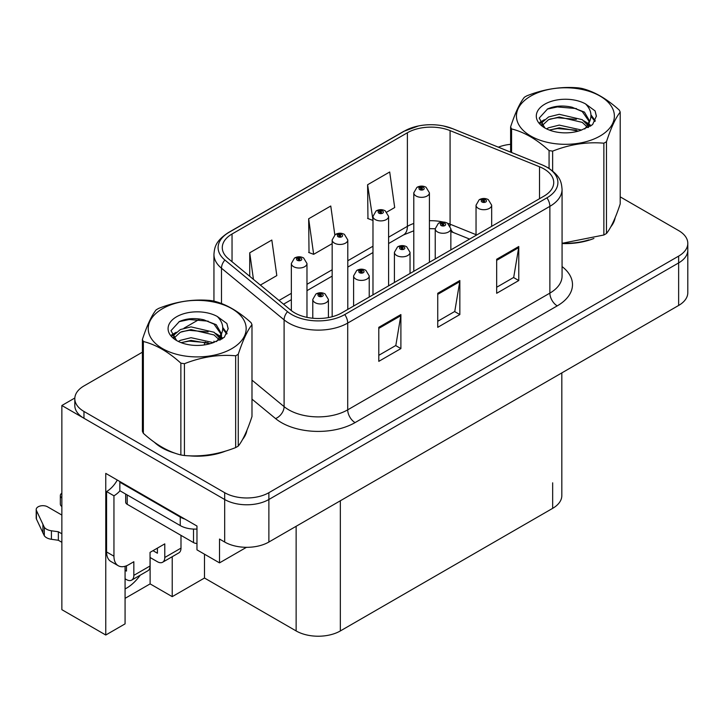 <?xml version="1.0" encoding="UTF-8"?>
<svg xmlns="http://www.w3.org/2000/svg" width="724" height="724" viewBox="0 0 724 724"><rect width="100%" height="100%" fill="white"/><g stroke="black" fill="none" stroke-linecap="round" stroke-linejoin="round"><path stroke-width="1.09" d="M125.071 566.277L125.071 623.871L105.767 635.02L105.767 473.387L196.973 526.04L196.973 549.86L219.517 562.874L219.517 539.054L224.675 542.032A31.259 18.046 0 0 0 268.876 542.032L678.641 305.456A31.259 18.046 0 0 0 687.8 292.695L687.8 250.16A31.259 18.046 0 0 1 678.641 262.921A31.259 18.046 0 0 0 687.8 250.16L687.8 243.354A31.259 18.046 0 0 0 678.641 230.594L620.206 196.856M246.468 547.317L219.517 562.874M142.402 352.19L83.966 385.937A31.259 18.046 0 0 0 74.807 398.698A31.259 18.046 0 0 0 83.966 411.458L224.675 492.691A31.259 18.046 0 0 0 268.876 492.691L268.876 499.497L678.641 262.921L268.876 499.497A31.259 18.046 0 0 1 224.675 499.497A31.259 18.046 0 0 0 268.876 499.497L268.876 542.032M105.767 635.02L61.857 609.671L61.857 405.503L224.675 499.497L83.966 418.264A31.259 18.046 0 0 1 74.807 405.503L74.807 398.698M74.825 398.01L61.857 405.503M561.824 372.905L561.824 495.587A31.259 18.046 180 0 1 552.665 508.348L340.343 630.939A31.259 18.046 180 0 1 296.134 630.939L204.494 578.024L204.494 554.204M204.494 578.024L172.222 596.648L172.222 556.702M125.071 598.35L150.121 583.888L172.222 596.648M125.071 588.938A33.34 19.249 120 0 0 140.248 575.164M150.121 583.888L150.121 557.516M154.402 442.264A50.01 28.869 0 0 0 161.832 447.74A50.01 28.869 0 0 0 175.172 453.242M543.968 168.918A33.34 19.249 180 0 1 553.733 182.529A33.34 19.249 180 0 1 543.968 196.141L341.818 312.858A33.34 19.249 180 0 1 290.93 310.288L228.304 258.649A33.34 19.249 180 0 1 222.277 247.608A33.34 19.249 180 0 1 232.042 233.997L407.386 132.763A33.34 19.249 180 0 1 450.084 130.61L539.516 166.764A33.34 19.249 180 0 1 543.968 168.918M546.919 167.217A37.512 21.657 0 0 0 541.914 164.791L452.473 128.637A37.512 21.657 0 0 0 443.468 125.958A37.512 21.657 0 0 0 418.454 125.958A37.512 21.657 0 0 0 404.435 131.062L229.092 232.295A37.512 21.657 0 0 0 224.893 260.034L287.519 311.664A37.512 21.657 0 0 0 344.76 314.56L546.919 197.842A37.512 21.657 0 0 0 546.919 167.217M378.797 327.32L378.797 361.348L400.897 348.588L400.897 314.56L378.797 327.32M378.797 355.312L395.82 345.484L400.806 315.691A8.335 4.815 -120 0 0 400.897 314.56M395.675 345.574L400.897 348.588M496.673 259.264L496.673 293.292L518.773 280.532L518.773 246.504L496.673 259.264M496.673 287.256L513.696 277.428L518.683 247.635A8.335 4.815 -120 0 0 518.773 246.504M513.551 277.518L518.773 280.532M437.739 293.292L437.739 327.32L459.84 314.56L459.84 280.532L437.739 293.292M437.739 321.284L454.762 311.456L459.749 281.663A8.335 4.815 -120 0 0 459.84 280.532M454.609 311.546L459.84 314.56M562.068 243.545A50.01 28.869 0 0 0 593.915 238.458M610.803 226.856A50.01 28.869 0 0 0 615.156 217.689M188.647 455.767A50.01 28.869 0 0 0 225.698 451.043M242.585 439.441A50.01 28.869 0 0 0 246.947 430.273M268.876 492.691L678.641 256.115A31.259 18.046 0 0 0 687.8 243.354M510.619 144.32A31.259 18.046 0 0 0 498.347 147.162M199.869 319.012L183.996 328.18M386.842 212.069L394.689 207.544L389.702 171.986L367.602 184.747L367.955 218.567M260.368 285.093L276.812 275.591L271.826 240.042L249.726 252.803L249.726 276.315M334.814 234.847L330.768 206.014L308.659 218.775L309.021 252.595M308.659 218.775L313.655 254.323L332.162 243.644M313.655 254.323L308.659 252.459M367.602 184.747L372.978 220.078M372.589 220.304L367.602 218.431M249.726 252.803L253.454 279.392M306.976 317.365L306.976 263.518A7.81 4.516 180 0 1 302.152 267.681A7.81 4.516 180 0 1 293.636 266.704A7.81 4.516 180 0 1 291.347 263.518L294.46 258.088A5.213 3.14 57.8 0 1 297.238 258.242A2.606 1.502 0 0 0 297.32 260.323A2.606 1.502 0 0 0 301.003 260.323A2.606 1.502 0 0 0 301.003 258.197A2.606 1.502 0 0 0 297.401 258.151L298.451 258.821A1.041 0.597 180 0 1 299.555 259.816A1.041 0.597 180 0 1 298.388 258.857L297.238 258.242M298.451 259.708L298.451 258.821M297.401 258.151A5.213 2.878 -117.9 0 0 294.967 257.798A5.213 2.878 -117.9 0 0 294.731 257.952M298.388 259.663L298.388 258.857M328.415 317.583L328.415 299.455A7.81 4.516 180 0 1 323.592 303.627A7.81 4.516 180 0 1 315.076 302.641A7.81 4.516 180 0 1 312.786 299.455L315.899 294.034A5.213 3.14 57.8 0 1 318.678 294.188A2.606 1.502 0 0 0 318.759 296.261A2.606 1.502 0 0 0 322.442 296.261A2.606 1.502 0 0 0 322.442 294.134A2.606 1.502 0 0 0 318.841 294.089L319.89 294.759A1.041 0.597 180 0 1 320.994 295.754A1.041 0.597 180 0 1 319.827 294.795L318.678 294.188M319.89 295.645L319.89 294.759M318.841 294.089A5.213 2.878 -117.9 0 0 316.406 293.745A5.213 2.878 -117.9 0 0 316.171 293.89M319.827 295.609L319.827 294.795M347.792 309.41L347.792 239.952A7.81 4.516 180 0 1 342.968 244.115A7.81 4.516 180 0 1 334.452 243.137A7.81 4.516 180 0 1 332.162 239.952L335.275 234.522A5.213 3.14 57.8 0 1 338.054 234.676A2.606 1.502 0 0 0 338.135 236.757A2.606 1.502 0 0 0 341.818 236.757A2.606 1.502 0 0 0 341.818 234.63A2.606 1.502 0 0 0 338.217 234.585L339.266 235.255A1.041 0.597 180 0 1 340.371 236.25A1.041 0.597 180 0 1 339.203 235.291L338.054 234.676M339.266 236.142L339.266 235.255M338.217 234.585A5.213 2.878 -117.9 0 0 335.773 234.232A5.213 2.878 -117.9 0 0 335.547 234.386M339.203 236.105L339.203 235.291M388.598 285.844L388.598 216.386A7.81 4.516 180 0 1 383.774 220.558A7.81 4.516 180 0 1 375.258 219.571A7.81 4.516 180 0 1 372.978 216.386L376.091 210.965A5.213 3.14 57.8 0 1 378.869 211.118A2.606 1.502 0 0 0 378.942 213.191A2.606 1.502 0 0 0 382.634 213.191A2.606 1.502 0 0 0 382.634 211.064A2.606 1.502 0 0 0 379.032 211.019L380.082 211.689A1.041 0.597 180 0 1 381.186 212.684A1.041 0.597 180 0 1 380.019 211.725L378.869 211.118M380.082 212.575L380.082 211.689M379.032 211.019A5.213 2.878 -117.9 0 0 376.589 210.675A5.213 2.878 -117.9 0 0 376.362 210.82M380.019 212.539L380.019 211.725M429.413 262.278L429.413 192.819A7.81 4.516 180 0 1 424.59 196.991A7.81 4.516 180 0 1 416.074 196.014A7.81 4.516 180 0 1 413.784 192.819L416.906 187.398A5.213 3.14 57.8 0 1 419.685 187.552A2.606 1.502 0 0 0 419.757 189.634A2.606 1.502 0 0 0 423.44 189.634A2.606 1.502 0 0 0 423.44 187.507A2.606 1.502 0 0 0 419.839 187.462L420.897 188.122A1.041 0.597 180 0 1 422.002 189.127A1.041 0.597 180 0 1 420.834 188.159L419.685 187.552M420.897 189.009L420.897 188.122M419.839 187.462A5.213 2.878 -117.9 0 0 417.404 187.109A5.213 2.878 -117.9 0 0 417.178 187.254M420.834 188.973L420.834 188.159M369.222 297.03L369.222 275.889A7.81 4.516 180 0 1 364.398 280.061A7.81 4.516 180 0 1 355.882 279.084A7.81 4.516 180 0 1 353.602 275.889L356.715 270.468A5.213 3.14 57.8 0 1 359.493 270.622A2.606 1.502 0 0 0 359.575 272.704A2.606 1.502 0 0 0 363.258 272.704A2.606 1.502 0 0 0 363.258 270.577A2.606 1.502 0 0 0 359.656 270.532L360.706 271.192A1.041 0.597 180 0 1 361.81 272.197A1.041 0.597 180 0 1 360.642 271.228L359.493 270.622M360.706 272.079L360.706 271.192M359.656 270.532A5.213 2.878 -117.9 0 0 357.213 270.179A5.213 2.878 -117.9 0 0 356.986 270.324M360.642 272.043L360.642 271.228M410.037 273.473L410.037 252.323A7.81 4.516 180 0 1 405.214 256.495A7.81 4.516 180 0 1 396.698 255.518A7.81 4.516 180 0 1 394.408 252.323L397.53 246.902A5.213 3.14 57.8 0 1 400.309 247.056A2.606 1.502 0 0 0 400.381 249.137A2.606 1.502 0 0 0 404.064 249.137A2.606 1.502 0 0 0 404.064 247.011A2.606 1.502 0 0 0 400.463 246.965L401.521 247.626A1.041 0.597 180 0 1 402.625 248.631A1.041 0.597 180 0 1 401.494 248.495L401.521 247.626M400.463 246.965A5.213 2.878 -117.9 0 0 398.028 246.613A5.213 2.878 -117.9 0 0 397.802 246.757M401.458 248.477L401.458 247.671L400.309 247.056M401.494 248.495A1.041 0.597 180 0 1 401.458 247.671M450.853 249.907L450.853 228.766A7.81 4.516 180 0 1 446.029 232.929A7.81 4.516 180 0 1 437.513 231.952A7.81 4.516 180 0 1 435.224 228.766L438.346 223.336A5.213 3.14 57.8 0 1 441.124 223.49A2.606 1.502 0 0 0 441.197 225.571A2.606 1.502 0 0 0 444.88 225.571A2.606 1.502 0 0 0 444.88 223.445A2.606 1.502 0 0 0 441.278 223.399L442.337 224.069A1.041 0.597 180 0 1 443.441 225.064A1.041 0.597 180 0 1 442.301 224.938L442.337 224.069M441.278 223.399A5.213 2.878 -117.9 0 0 438.844 223.046A5.213 2.878 -117.9 0 0 438.617 223.2M442.274 224.92L442.274 224.105L441.124 223.49M442.301 224.938A1.041 0.597 180 0 1 442.274 224.105M491.668 226.34L491.668 205.2A7.81 4.516 180 0 1 486.845 209.363A7.81 4.516 180 0 1 478.329 208.385A7.81 4.516 180 0 1 476.039 205.2L479.161 199.779A5.213 3.14 57.8 0 1 481.931 199.933A2.606 1.502 0 0 0 482.012 202.005A2.606 1.502 0 0 0 485.695 202.005A2.606 1.502 0 0 0 485.695 199.878A2.606 1.502 0 0 0 482.094 199.833L483.152 200.503A1.041 0.597 180 0 1 484.256 201.498A1.041 0.597 180 0 1 483.089 200.539L481.931 199.933M483.152 201.39L483.152 200.503M482.094 199.833A5.213 2.878 -117.9 0 0 479.659 199.489A5.213 2.878 -117.9 0 0 479.433 199.634M483.089 201.353L483.089 200.539M180.991 535.362L180.991 548.122L164.782 557.48A10.417 6.018 60 0 1 162.619 562.249A10.417 6.018 60 0 1 157.416 561.734L150.049 557.48M164.782 557.48L164.782 543.869L150.049 552.376L150.049 565.987L133.84 575.345L133.84 561.734L128.682 564.711A20.842 12.027 -60 0 1 118.265 565.743A20.842 12.027 -60 0 1 113.949 556.204L113.949 495.804L106.582 491.551A20.842 12.027 120 0 0 117.288 480.039M152.99 550.674L157.416 553.226L157.416 548.122M184.964 519.108A20.842 12.027 180 0 1 180.249 517.072L119.84 482.193A20.842 12.027 0 0 0 120.465 481.867M119.84 482.193L119.84 490.7L180.249 525.579A20.842 12.027 0 0 0 196.973 529.045M118.265 565.743L110.899 561.489A20.842 12.027 -60 0 1 106.582 551.95L106.582 491.551M120.012 490.8A20.842 12.027 -60 0 1 113.949 495.804M125.071 570.277L126.474 571.091L126.474 565.797M61.857 542.294L58.354 540.267L58.354 531.76L61.857 533.787M133.84 575.345A10.417 6.018 60 0 1 131.678 580.114A10.417 6.018 60 0 1 126.474 579.598L125.071 578.784M61.857 515.072L47.558 506.809A6.652 3.837 180 0 0 40.309 505.976A6.652 3.837 180 0 0 36.2 509.524A6.652 3.837 180 0 0 36.426 510.52L44.318 527.298A10.417 6.018 0 0 0 51.422 530.783L58.354 531.76M58.354 540.267L51.422 539.289L51.422 530.783M44.318 527.298L44.318 535.805L36.426 519.027A6.652 3.837 0 0 1 36.2 518.031L36.2 509.524M44.318 535.805A10.417 6.018 0 0 0 51.422 539.289M131.678 580.114L147.886 570.756A10.417 6.018 -120 0 0 150.049 565.987M42.924 524.52L42.924 533.027M162.619 562.249L178.828 552.892A10.417 6.018 -120 0 0 180.991 548.122M61.857 498.031A6.652 3.837 180 0 1 60.345 495.587A6.652 3.837 180 0 1 61.857 493.144M60.345 495.587L60.345 504.094A6.652 3.837 0 0 0 61.857 506.538M613.436 221.644A49.485 28.571 180 0 1 612.902 222.775M588.947 239.87A49.485 28.571 180 0 1 563.715 243.291M245.219 434.228A49.485 28.571 180 0 1 244.685 435.359M220.73 452.455A49.485 28.571 180 0 1 195.498 455.876M169.018 450.808A49.485 28.571 180 0 1 162.203 447.523A49.485 28.571 180 0 1 157.714 444.545M125.677 494.067L125.677 502.185A5.213 3.005 0 0 0 127.207 504.311L193.516 542.593A5.213 3.005 0 0 0 196.973 543.471M530.783 96.057A48.97 28.272 -0 0 0 530.783 136.04A48.97 28.272 -0 0 0 600.033 136.04A48.97 28.272 -0 0 0 600.033 96.057A48.97 28.272 -0 0 0 530.783 96.057M562.068 243.3L603.87 235.001A56.264 32.48 -0 0 0 605.192 234.259A56.264 32.48 -0 0 0 606.477 233.499C611.029 227.798 615.608 217.942 620.206 203.924L620.206 112.111A56.264 32.48 -0 0 0 619.246 110.057C606.712 98.699 594.214 91.486 581.743 88.409A56.264 32.48 -0 0 0 578.186 87.857C561.037 86.391 543.959 89.034 526.954 95.785A56.264 32.48 -0 0 0 525.624 96.518A56.264 32.48 -0 0 0 524.348 97.288C519.751 103.07 515.171 112.926 510.619 126.863A56.264 32.48 -0 0 0 511.569 128.917L511.569 152.502M549.073 168.384L549.073 150.574C536.547 139.216 524.04 132.003 511.569 128.917M549.073 150.574A56.264 32.48 -0 0 0 552.638 151.126L552.638 170.955M603.87 235.001L603.87 143.198C586.865 141.714 569.788 144.357 552.638 151.126M603.87 143.198A56.264 32.48 -0 0 0 605.192 142.456A56.264 32.48 -0 0 0 606.477 141.696L606.477 233.499M581.616 130.048L559.245 125.107L548.566 127.768L546.557 128.854M578.494 131.062L559.245 127.804L549.407 130.094M588.621 127.252L588.395 126.682M587.734 125.324L582.25 119.659L559.245 114.302L548.566 116.962L542.403 122.22L541.597 125.089M586.856 126.673L582.25 122.365L559.245 116.998L548.566 119.659L542.086 125.614M584.766 129.008L588.422 123.931L589.227 120.374L584.44 112.102L571.363 107.061C562.457 105.242 554.53 105.876 547.588 108.944L539.199 118.093L544.828 127.877M587.969 127.596L589.227 122.519M589.155 121.433L582.25 111.559L571.987 107.179M544.828 104.165A29.114 16.806 -0 0 0 544.828 127.94A29.114 16.806 -0 0 0 581.218 130.166L592.567 124.664L596.395 116.048L595.083 110.917L585.544 103.912A29.114 16.806 -0 0 0 544.828 104.165M585.544 103.912C591.608 110.075 592.567 116.745 588.422 123.931M510.619 152.121L510.619 126.863M620.206 112.111C615.644 117.813 611.074 127.677 606.477 141.696M576.358 130.166L557.389 128.537L549.842 129.913M590.214 126.329L588.884 125.261M588.078 124.682L586.73 123.795M576.358 119.36L557.389 117.731L549.842 119.107M542.548 121.958L540.33 123.333M594.947 121.442L590.956 116.193M576.44 108.573L557.389 106.935L547.244 109.107M596.386 116.32L595.083 110.917M591.083 125.759L589.128 124.094M588.54 123.65L583.879 120.863M544.385 119.695L539.823 122.347M595.282 120.799L590.947 114.835M162.574 308.65A48.97 28.272 -0 0 0 162.574 348.633A48.97 28.272 -0 0 0 231.825 348.633A48.97 28.272 -0 0 0 231.825 308.65A48.97 28.272 -0 0 0 162.574 308.65M157.416 309.112A56.264 32.48 -0 0 0 156.131 309.872C151.533 315.655 146.963 325.51 142.402 339.447A56.264 32.48 -0 0 0 143.361 341.511L143.361 433.314C155.832 444.636 168.33 451.848 180.864 454.962A56.264 32.48 -0 0 0 184.421 455.514C201.426 457.007 218.503 454.364 235.653 447.586A56.264 32.48 -0 0 0 236.983 446.853A56.264 32.48 -0 0 0 238.259 446.084C242.821 440.382 247.391 430.527 251.988 416.508L251.988 324.705A56.264 32.48 -0 0 0 251.038 322.642C238.504 311.293 225.997 304.071 213.535 300.994A56.264 32.48 -0 0 0 209.969 300.442C192.819 298.976 175.742 301.618 158.737 308.37A56.264 32.48 -0 0 0 157.416 309.112M180.864 454.962L180.864 363.158C168.33 351.801 155.832 344.588 143.361 341.511M180.864 363.158A56.264 32.48 -0 0 0 184.421 363.71L184.421 455.514M235.653 447.586L235.653 355.783C218.648 354.298 201.571 356.941 184.421 363.71M235.653 355.783A56.264 32.48 -0 0 0 236.983 355.041A56.264 32.48 -0 0 0 238.259 354.28L238.259 446.084M142.402 339.447L142.402 431.26A56.264 32.48 -0 0 0 143.361 433.314M213.399 342.642L191.027 337.692L180.357 340.352L178.339 341.447M210.277 343.656L191.027 340.398L181.19 342.678M220.404 339.846L220.187 339.266M219.517 337.909L214.042 332.244L191.027 326.886L180.357 329.547L174.194 334.814L173.389 337.674M218.648 339.257L214.042 334.95L191.027 329.592L180.357 332.244L173.869 338.199M216.548 341.592L220.205 336.524L221.01 332.959L216.223 324.687L203.154 319.646C194.24 317.827 186.312 318.46 179.371 321.528L170.982 330.678L176.62 340.47M219.761 340.18L221.01 335.103M220.938 334.026L214.042 324.144L203.779 319.764M176.611 316.75A29.114 16.806 -0 0 0 176.611 340.524A29.114 16.806 -0 0 0 213.001 342.751L224.35 337.248L228.178 328.642L226.874 323.501L217.327 316.497A29.114 16.806 -0 0 0 176.611 316.75M217.327 316.497C223.39 322.669 224.35 329.339 220.205 336.515M251.988 324.705C247.436 330.406 242.857 340.262 238.259 354.28M208.15 342.751L189.181 341.122L181.633 342.497M222.006 338.913L220.675 337.846M219.87 337.266L218.512 336.379M208.15 331.945L189.181 330.325L181.633 331.692M174.339 334.551L172.113 335.918M226.739 334.026L222.739 328.777M208.222 321.166L189.181 319.519L179.027 321.691M228.178 328.904L226.874 323.501M222.865 338.352L220.911 336.678M220.322 336.244L215.662 333.447M176.176 332.28L171.606 334.931M227.065 333.384L222.739 327.42M678.641 305.456L678.641 256.115M224.675 542.032L224.675 492.691M340.343 630.939L340.343 500.773M552.665 508.348L552.665 482.827M296.134 630.939L296.134 526.294M562.068 266.568A52.092 30.073 180 0 1 557.236 305.881L355.077 422.599A10.417 6.018 60 0 1 347.71 409.838L549.869 293.12A41.675 24.064 0 0 0 562.068 276.106L562.068 189.335A41.675 24.064 180 0 1 549.869 206.349A10.417 6.018 -120 0 0 546.919 197.842M355.077 422.599A52.092 30.073 180 0 1 281.401 422.599A52.092 30.073 180 0 1 275.563 418.581L251.988 399.141M287.519 311.664A10.417 6.969 129.5 0 0 284.098 319.854L284.098 406.626A41.675 24.064 0 0 0 288.767 409.838A41.675 24.064 0 0 0 347.71 409.838L347.71 323.067A41.675 24.064 180 0 1 284.098 319.854L221.481 268.215A41.675 24.064 180 0 1 213.942 254.414L213.942 301.103M562.068 189.335C561.381 182.177 560.792 176.276 547.706 167.552L542.231 164.9A10.417 4.878 112 0 0 541.914 164.791M418.454 125.958L403.648 131.397A10.417 6.018 60 0 1 404.435 131.062M229.092 232.295A10.417 6.018 -120 0 0 228.304 232.63C215.517 241.065 214.557 247.183 213.942 254.414M224.893 260.034A10.417 6.969 129.5 0 0 221.481 268.215L221.481 303.537M443.468 125.958L452.79 128.745A10.417 4.878 112 0 0 452.473 128.637M344.76 314.56A10.417 6.018 60 0 1 347.71 323.067L549.869 206.349L549.869 293.12A10.417 6.018 60 0 0 557.236 305.881M204.177 344.959A52.092 30.073 180 0 1 205.245 342.036M83.966 411.458L83.966 418.264M221.481 334.126L221.481 339.239M213.942 341.185A41.675 24.064 0 0 0 213.996 342.461M251.988 380.145L284.098 406.626A10.417 6.969 -50.5 0 1 275.563 418.581M232.042 233.997L232.042 261.735M539.516 166.764L539.516 198.711M450.084 130.61L450.084 224.187A33.34 19.249 0 0 0 447.667 223.3M476.039 234.676L450.084 224.187A18.752 8.778 -68 0 0 450.156 225.933M443.206 222.051A33.34 19.249 0 0 0 429.413 220.73M413.784 223.454A33.34 19.249 0 0 0 407.386 226.34L388.598 237.191M407.386 132.763L407.386 226.34A18.752 10.824 60 0 1 403.503 234.929L388.598 243.526M372.978 246.214L347.792 260.749M332.162 269.771L306.976 284.315M291.347 293.338L279.012 300.46M469.595 239.083L453.812 232.703A18.752 8.778 -68 0 1 450.853 229.246M437.739 294.369L459.749 281.663M496.673 260.341L518.683 247.635M378.797 328.397L400.806 315.691M180.249 517.072L180.249 525.579M113.949 556.204L106.582 551.95M36.426 510.52L36.426 519.027M193.516 542.593L193.516 529.072M127.207 504.311L127.207 494.954M403.648 131.397L228.304 232.63M542.231 164.9L452.79 128.745M453.812 232.703L450.853 231.626M435.224 228.757L429.413 228.648M413.784 230.811L403.503 234.929M372.978 252.549L347.792 267.093M332.162 276.116L306.976 290.659M291.347 299.682L283.537 304.189M306.976 263.518L303.609 257.943C300.741 256.459 297.863 256.414 294.967 257.798M291.347 310.623L291.347 263.518M328.415 299.455L325.04 293.881C322.18 292.396 319.302 292.351 316.406 293.745M312.786 318.234L312.786 299.455M347.792 239.952L344.416 234.377C341.556 232.893 338.678 232.847 335.773 234.232M332.162 316.741L332.162 239.952M388.598 216.386L385.231 210.811C382.372 209.327 379.485 209.281 376.589 210.675M372.978 294.867L372.978 216.386M429.413 192.819L426.047 187.245C423.187 185.76 420.3 185.715 417.404 187.109M413.784 271.301L413.784 192.819M369.222 275.889L365.855 270.314C362.996 268.83 360.109 268.785 357.213 270.179M353.602 306.053L353.602 275.889M410.037 252.323L406.671 246.748C403.811 245.273 400.924 245.228 398.028 246.613M394.408 282.496L394.408 252.323M450.853 228.766L447.486 223.191C444.627 221.707 441.74 221.662 438.844 223.046M435.224 258.93L435.224 228.766M491.668 205.2L488.302 199.625C485.433 198.141 482.555 198.095 479.659 199.489M476.039 235.363L476.039 205.2M614.902 218.304L614.902 218.892M246.685 430.889L246.685 431.477"/></g></svg>
